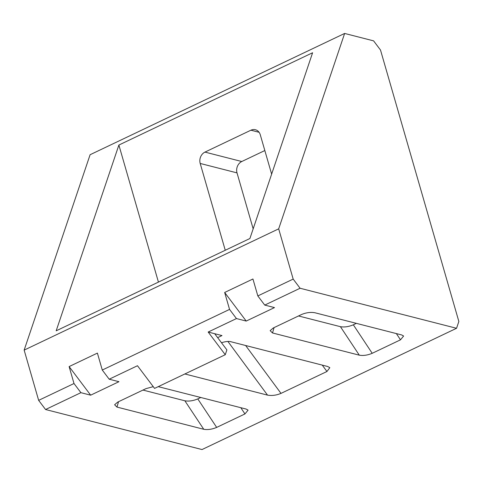 <?xml version="1.0" encoding="UTF-8"?>
<svg xmlns="http://www.w3.org/2000/svg" width="483" height="483" viewBox="0 0 483 483"><rect width="100%" height="100%" fill="white"/><g stroke="black" fill="none" stroke-linecap="round" stroke-linejoin="round"><path stroke-width="0.72" d="M221.498 342.743A8.742 2.723 -16.1 0 1 230.482 341.632L327.637 366.488L329.829 367.672L326.955 371.493L322.239 365.106M245.636 345.508L280.997 393.385L326.955 371.493M280.997 393.385C276.33 395.317 271.844 395.891 267.54 395.124L227.898 341.451M184.856 373.969L267.54 395.124M142.968 390.071L184.874 400.793C188.847 401.476 193.152 400.854 197.789 398.916L216.668 427.407L244.947 413.937L248.075 410.145L246.179 409.071L158.249 386.648M216.668 427.407C212.031 429.345 207.726 429.973 203.754 429.284L184.874 400.793M118.528 401.711L116.964 407.078L203.754 429.284M116.964 407.078L114.616 404.76L117.725 402.091L146.005 388.622L153.256 386.66M353.333 324.805L372.212 353.302L400.492 339.827L403.619 336.035L401.723 334.96L314.928 312.755C310.678 312 306.216 312.579 301.555 314.511L273.269 327.987L270.16 330.65L272.509 332.968L359.304 355.174L340.424 326.683C344.391 327.371 348.696 326.743 353.333 324.805L356.369 323.362M372.212 353.302C367.575 355.234 363.27 355.862 359.304 355.174M90.671 395.172L80.909 392.673L45.559 409.518L202.021 449.552L456.55 328.283L458.85 321.473L380.501 50.021L373.594 40.862L344.633 33.448L90.104 154.717L24.15 350.115L38.652 400.359L74.002 383.514L69.117 366.579L90.671 395.172L118.951 381.697L109.188 379.203L102.281 370.038L229.552 309.404L224.661 292.469L252.941 278.993L257.831 295.928L293.181 279.089L300.088 288.248L456.55 328.283M300.088 288.248L264.738 305.093L274.501 307.586L246.215 321.062L224.661 292.469M208.173 332.038L214.681 333.705L226.889 349.903L225.265 354.715L208.173 332.038L236.459 318.569L246.215 321.062M214.681 333.705L221.981 335.57L217.646 337.635M225.265 354.715L154.566 388.398L137.474 365.728L109.188 379.203M344.633 33.448L278.679 228.845L293.181 279.089M278.679 228.845L24.15 350.115M102.281 370.038L97.397 353.103L69.117 366.579M257.831 295.928L264.738 305.093M236.459 318.569L229.552 309.404M259.081 132.294L250.919 130.205L204.961 152.103L241.778 161.521L264.829 150.539M241.778 161.521A8.742 7.342 -75.6 0 0 237.014 172.878L200.197 163.453L225.253 250.26M253.164 228.845L237.014 172.878M74.002 383.514L80.909 392.673M45.559 409.518L38.652 400.359M118.878 145.045L56.179 330.819L249.904 238.517L312.604 52.75L118.878 145.045L158.436 282.096M250.919 130.205A8.742 7.342 104.4 0 1 255.392 129.722A8.742 7.342 104.4 0 1 260.295 134.823L271.639 174.128M200.197 163.453A8.742 7.342 104.4 0 1 204.961 152.103M197.789 398.916L200.825 397.467M298.512 315.96L340.424 326.683M244.947 413.937L240.818 407.7M400.492 339.827L396.362 333.59M274.078 327.601L272.509 332.968"/></g></svg>
